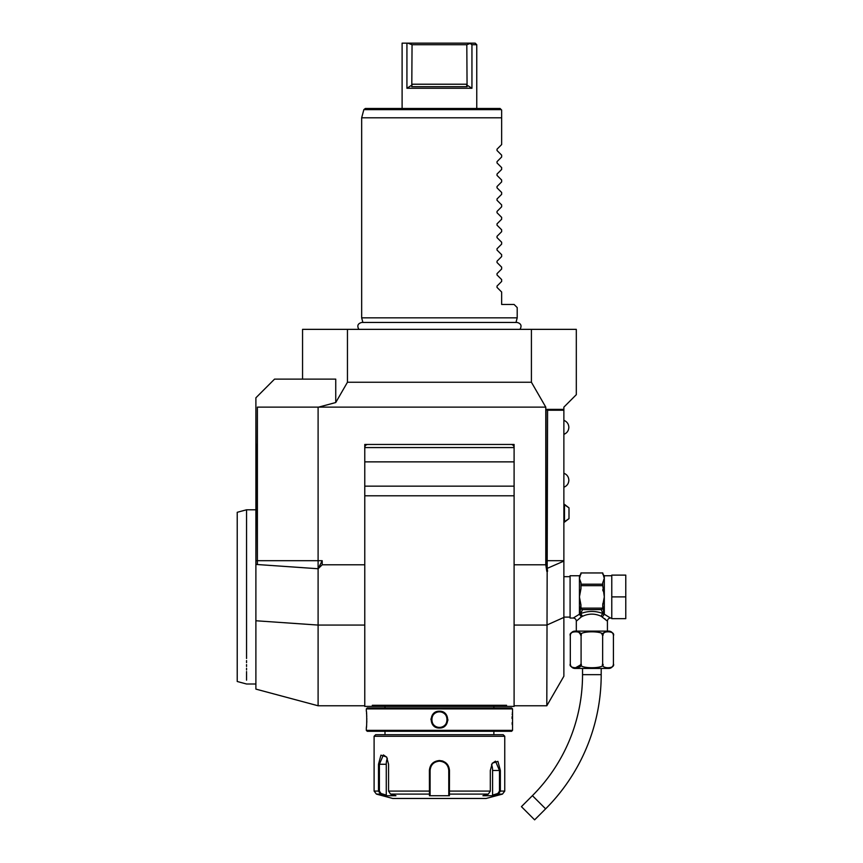 <?xml version="1.0" encoding="UTF-8"?>
<svg xmlns="http://www.w3.org/2000/svg" width="863" height="863" viewBox="0 0 863 863"><rect width="100%" height="100%" fill="white"/><g stroke="black" fill="none" stroke-linecap="round" stroke-linejoin="round"><path stroke-width="1.29" d="M302.557 379.127L302.557 329.353L576.311 329.353L576.311 394.682L563.873 407.131L563.873 676.225L546.808 705.772L547.584 410.238L546.042 409.353L563.873 409.353M339.752 329.353L338.609 329.353L339.752 329.353M335.222 329.353L334.1 329.353L335.222 329.353M344.283 329.353L345.394 329.353L344.283 329.353M546.808 571.425L545.783 564.79L545.783 407.131L531.414 382.244L531.414 329.353M546.042 409.353L546.042 560.691L547.584 571.252M257.39 407.131L257.271 444.456L255.89 444.456L255.89 564.424L257.39 564.531L257.39 407.131L318.587 407.131L335.739 402.536L347.455 382.244L531.414 382.244M318.587 407.131L545.783 407.131M347.455 329.353L347.455 382.244M255.89 444.456L255.89 397.8L274.553 379.127L335.739 379.127L335.739 402.536M364.769 705.772L318.102 705.772L255.89 689.106L255.89 564.424M318.102 705.772L318.102 568.739L257.39 564.531L256.904 444.456M318.102 568.739L322.201 560.691L322.201 564.79L318.102 568.739L318.102 407.131M364.769 564.79L322.201 564.79M364.769 444.456L364.769 706.398L372.805 706.398L372.287 705.298L506.581 705.298L506.063 706.398L514.1 706.398L514.1 444.456L514.1 447.573L364.769 447.573L364.769 444.456L514.1 444.456L514.1 447.573A3.107 3.107 0 0 0 510.982 444.456L364.769 444.456L364.769 447.573A3.107 3.107 0 0 1 367.886 444.456L367.368 444.499M545.783 564.79L514.1 564.79M547.584 410.238L563.873 410.238M607.423 631.112L607.423 621.155L601.187 616.279C594.974 613.41 588.76 613.41 582.547 616.279L580.691 613.593L582.536 609.591L601.198 609.591L603.054 613.593C595.599 610.724 588.145 610.724 580.691 613.593L579.763 614.359L580.982 605.157L579.429 596.894L580.982 588.631L580.982 582.708L579.429 578.577L579.429 575.74L570.087 575.74L570.087 618.048L573.205 618.048A3.107 3.107 -132.6 0 1 576.311 621.155L581.371 616.872L579.429 614.229L573.205 618.048M579.72 618.178L580.777 617.325M576.311 631.112L576.311 621.155M582.547 616.279L581.382 616.862L579.623 614.434M602.622 635.492L602.644 635.751C600.281 630.508 615.783 630.508 613.42 635.783A4.671 4.671 0 0 0 608.749 631.112L574.985 631.112A4.671 4.671 0 0 0 570.314 635.783L570.432 634.747M602.644 663.776L602.644 635.761C607.358 630.508 576.365 630.508 581.09 635.783C583.453 630.508 567.951 630.508 570.314 635.783L570.314 663.776C567.94 669.052 583.464 669.052 581.09 663.776C576.387 669.052 607.369 669.052 602.644 663.776C600.292 669.052 615.783 669.052 613.42 663.776L613.302 664.823M571.047 633.323L572.234 632.234M577.239 631.576L577.994 631.738M578.523 631.91L581.036 635.06M601.781 633.841L602.503 634.963M603.075 633.852L604.877 632.061M581.004 664.683L574.974 668.07M570.432 664.812L570.314 663.776A4.671 4.671 0 0 0 574.985 668.447L608.749 668.447A4.671 4.671 0 0 0 613.42 663.776L613.42 635.783M581.09 635.783L581.09 663.776M601.198 668.447L601.198 674.661A189.763 189.763 0 0 1 545.621 808.847L534.618 819.85L521.425 806.646L532.417 795.654A171.101 171.101 0 0 0 582.536 674.661L582.536 668.447M604.542 618.609L605.33 619.278M611.781 618.048L610.529 618.048L604.316 614.229L602.363 616.862L604.111 614.434M611.781 596.894L611.781 575.114L625.772 575.114L625.772 596.894L611.781 596.894L611.781 618.674L625.772 618.674L625.772 596.894M579.763 614.251A1.553 1.273 -0 0 0 579.429 614.229L579.429 578.577L580.982 572.935L602.752 572.935L604.316 578.577L602.752 582.708L602.752 585.653L580.982 585.653M602.752 585.653L604.316 596.894L602.752 605.157L603.971 614.251A1.553 1.273 180 0 1 604.316 614.229L604.316 575.74L602.752 574.186M580.982 607.315A1.791 1.553 90 0 0 581.155 608.135L602.579 608.135A1.791 1.553 -90 0 0 602.752 607.315L602.752 608.135A1.553 1.348 -0 0 1 602.45 608.944M601.198 609.591L601.813 609.364A1.553 1.348 -0 0 0 602.752 608.135L602.752 605.157M601.813 609.364L602.579 608.135M603.971 614.359L603.054 613.593A3.107 1.758 -66.6 0 0 601.187 616.279M580.982 608.135L580.982 608.135A1.553 1.348 0 0 0 581.921 609.364L582.536 609.591M580.982 606.667L580.982 607.703M581.155 608.135L581.921 609.364M603.722 579.688L604.111 578.944M580.982 584.197L602.752 584.197M580.982 572.956L602.752 572.956M602.762 604.629L602.859 603.42M602.924 590.853L602.795 589.58M568.997 518.641L568.997 507.854L564.488 504.38L564.488 522.115L568.997 518.641L563.873 522.115M514.1 495.804L364.769 495.804M364.769 706.398L372.805 706.398L372.287 705.298L372.805 706.398L506.063 706.398L506.581 705.298L506.063 706.398L514.1 706.398M364.769 461.867L514.1 461.867M364.769 486.149L514.1 486.149M390.378 706.398L488.49 706.398M506.063 706.398L506.581 705.298M372.805 706.398L372.287 705.298M512.536 708.89L511.608 707.951L367.26 707.951L366.322 708.89L366.322 711.22C366.861 710.724 366.861 728.512 366.322 728.016L366.322 730.357L512.536 730.357L512.536 708.89L366.322 708.89M439.429 711.22C450.389 710.745 450.346 728.523 439.429 728.016C428.469 728.491 428.523 710.724 439.429 711.22L439.429 711.846C429.407 711.317 429.429 727.941 439.429 727.401C449.461 727.919 449.429 711.306 439.429 711.846C449.461 711.317 449.429 727.941 439.429 727.401C429.407 727.919 429.429 711.306 439.429 711.846A7.778 7.778 0 0 0 431.651 719.623A7.778 7.778 0 0 0 439.429 727.401A7.778 7.778 0 0 0 447.207 719.623A7.778 7.778 0 0 0 439.429 711.846M366.322 728.016L366.387 727.477M366.419 727.218L366.538 725.966M366.753 722.698L366.807 720.799M366.818 719.311L366.818 718.717M366.753 716.441L366.656 714.855M366.592 713.895L366.516 713.021M512.406 712.417L512.352 713.021M512.266 714.025L512.212 714.715M512.104 716.657L512.05 718.501M512.115 722.709L512.223 724.618M431.004 718.803L430.961 719.548M447.854 720.497L447.908 719.656M366.322 730.357L367.26 731.285L511.608 731.285L512.536 730.357M374.1 736.258L504.758 736.258L503.205 734.704L375.664 734.704L374.1 736.258L374.1 791.091L378.501 791.091L378.501 764.262L380.939 755.147L386.602 756.98L388.555 764.262L388.555 791.091L390.529 794.1L395.934 795.74L385.944 795.74L380.551 794.1L378.501 791.091L379.396 791.091L379.396 764.262L383.399 754.931L386.743 757.218M492.126 763.442L495.47 761.155L499.472 770.486L499.472 791.091L504.758 791.091L502.46 794.1L498.318 794.1L492.924 795.74L482.935 795.74L488.329 794.1L449.418 794.1L449.418 795.74L429.45 795.74L429.386 770.486C429.957 764.467 433.312 761.144 439.429 760.53C445.556 761.144 448.911 764.467 449.483 770.486L449.418 794.1L448.771 793.496L448.771 795.103L448.771 770.486L448.771 791.091L490.313 791.091L490.313 770.486L492.266 763.205L497.919 761.371L500.357 770.486L500.357 791.091L498.318 794.1L497.854 793.496L492.59 795.103L492.59 770.486A9.331 4.671 -90 0 0 491.532 764.564M443.237 761.263L441.791 760.81M488.329 794.1L490.313 791.091M499.472 791.091L497.854 793.496M448.771 781.533L448.749 769.936A9.331 9.331 0 0 1 448.771 770.486A9.331 9.331 0 0 0 448.749 769.936M448.684 769.246L448.35 767.736M448.005 766.797L447.056 765.093M446.43 764.305A9.331 9.331 0 0 0 446.042 763.895A9.331 9.331 0 0 1 446.43 764.305L445.837 763.701M444.165 762.439L442.978 761.846M439.914 761.166L438.943 761.166M435.664 761.943L434.887 762.331M432.072 764.747A9.331 9.331 0 0 0 432.05 764.769A9.331 9.331 0 0 1 432.072 764.747L431.457 765.632M390.529 794.1L429.45 794.1L430.098 793.496L430.098 770.486A9.331 9.331 0 0 1 430.119 769.936L430.098 770.486C430.648 764.834 433.755 761.727 439.429 761.155C445.114 761.716 448.221 764.834 448.771 770.486L448.771 783.237M374.1 791.091L376.408 794.1L380.551 794.1L381.014 793.496L379.396 791.091M430.162 769.386A9.331 9.331 0 0 1 430.367 768.286A9.331 9.331 0 0 0 430.162 769.386M437.207 761.425A9.331 9.331 0 0 1 438.307 761.22A9.331 9.331 0 0 0 437.207 761.425M438.868 761.166A9.331 9.331 0 0 1 439.99 761.166A9.331 9.331 0 0 0 438.868 761.166M440.551 761.22A9.331 9.331 0 0 1 441.662 761.425A9.331 9.331 0 0 0 440.551 761.22M448.62 768.825A9.331 9.331 0 0 1 448.695 769.375A9.331 9.331 0 0 0 448.62 768.825M448.771 793.302L448.771 791.619M449.418 795.74L448.771 795.103M502.46 794.1L486.096 798.48L392.773 798.48L376.408 794.1M492.924 795.74L492.59 795.103M430.119 769.936A9.331 9.331 0 0 0 430.098 770.486L430.098 783.237M385.944 795.74L386.268 795.103L381.014 793.496M386.268 795.103L386.268 764.262A9.331 4.671 90 0 1 387.336 758.34M430.098 795.103L430.098 793.496L429.45 795.74M430.098 793.302L430.098 791.619M388.555 791.091L430.098 791.091L430.098 770.486L429.386 770.486M246.559 660.594L246.559 662.633M246.559 664.586L246.559 666.452M246.559 668.242L246.559 669.947M246.559 671.554L246.559 680.152M246.559 658.491C246.559 692.245 246.559 692.245 246.559 658.491L246.559 509.785L255.89 509.785M255.89 684.003L246.559 684.003L237.228 681.5L237.228 512.288L246.559 509.785M362.892 322.449L361.662 317.843L517.207 317.843L515.977 322.449M361.662 317.843L361.662 117.81L501.651 117.81L501.651 144.563L497.023 149.191L497.023 150.518L501.651 155.146L501.651 157.001L497.023 161.64L497.023 162.956L497.023 161.64L497.023 162.956L501.651 167.595L501.651 169.45L497.023 174.078L497.023 175.405L497.023 174.078L497.023 175.405L501.651 180.033L501.651 181.888L497.023 186.527L497.023 187.843L497.023 186.527L497.023 187.843L501.651 192.481L501.651 194.337L497.023 198.965L497.023 200.292L497.023 198.965L497.023 200.292L501.651 204.919L501.651 206.775L497.023 211.413L497.023 212.73L497.023 211.413L497.023 212.73L501.651 217.368L501.651 219.224L497.023 223.851L497.023 225.178L497.023 223.851L497.023 225.178L501.651 229.806L501.651 231.672L497.023 236.3L497.023 237.616L497.023 236.3L497.023 237.616L501.651 242.255L501.651 244.11L497.023 248.749L497.023 250.065L497.023 248.749L497.023 250.065L501.651 254.693L501.651 256.559L497.023 261.187L497.023 262.503L497.023 261.187L497.023 262.503L501.651 267.142L501.651 268.997L497.023 273.636L497.023 274.952L497.023 273.636L497.023 274.952L501.651 279.58L501.651 281.446L497.023 286.074L497.023 287.39L497.023 286.074L497.023 287.39L501.651 292.028L501.651 304.466L514.1 304.466L517.207 307.573L517.207 317.843M497.023 286.074L497.023 287.39L497.023 286.074M497.023 273.636L497.023 274.952L497.023 273.636M497.023 261.187L497.023 262.503L497.023 261.187M497.023 248.749L497.023 250.065L497.023 248.749M497.023 236.3L497.023 237.616L497.023 236.3M497.023 223.851L497.023 225.178L497.023 223.851M497.023 211.413L497.023 212.73L497.023 211.413M497.023 198.965L497.023 200.292L497.023 198.965M497.023 186.527L497.023 187.843L497.023 186.527M497.023 174.078L497.023 175.405L497.023 174.078M497.023 161.64L497.023 162.956L497.023 161.64M497.023 149.191L497.023 150.518L497.023 149.191M500.098 108.479L365.351 108.479L363.852 109.633L501.252 109.633L500.098 108.479L501.651 110.033L501.651 117.81M412.266 84.833L406.926 88.263L471.942 88.263L466.592 84.833L467.077 86.699L411.791 86.699L412.05 44.703L407.778 43.15L475.211 43.15L476.764 44.703L471.942 44.703L471.942 88.263L406.926 88.263L406.926 43.15L402.104 43.15L402.104 108.479M476.764 44.703L476.764 108.479M469.957 43.15L471.942 44.703L470.141 43.495L466.807 44.703L412.05 44.703M407.778 43.15L406.926 43.15M467.077 86.699L466.807 44.703M256.904 560.691L322.201 560.691M563.873 617.423L546.808 625.071L514.1 625.071M563.873 561.09L546.937 568.49M546.042 560.691L563.873 560.691M601.198 674.661L582.536 674.661M545.621 808.847L532.417 795.654M610.529 618.048A3.107 3.107 132.6 0 0 607.423 621.155M364.769 625.071L318.102 625.071L255.89 620.756M449.483 770.486L448.771 770.486M500.357 770.486L492.59 770.486M378.501 764.262L386.268 764.262M439.429 760.53L439.429 761.155M439.429 728.016L439.429 727.401M466.807 84.218L412.05 84.218M546.808 705.772L514.1 705.772M563.873 617.11L570.087 617.11M563.873 576.667L570.087 576.667M611.781 575.74L604.316 575.74M579.429 575.74L580.982 574.186M563.873 504.38L568.997 507.854M563.873 434.348C567.013 433.075 568.674 430.734 568.846 427.347C568.674 423.96 567.013 421.629 563.873 420.346M563.873 487.228C567.013 485.955 568.674 483.625 568.846 480.238C568.674 476.851 567.013 474.51 563.873 473.237M493.863 706.463L493.863 707.962M384.995 706.463L384.995 707.962M384.995 731.285L384.995 734.704M493.863 731.285L493.863 734.704M504.758 736.258L504.758 791.091M520.001 329.353C522.018 325.783 521.036 323.474 517.066 322.449L361.802 322.449C357.832 323.474 356.851 325.783 358.868 329.353M363.852 109.633L361.662 117.81"/></g></svg>
